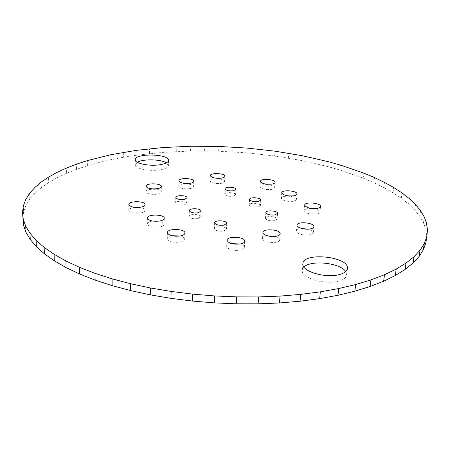 <?xml version="1.0" encoding="UTF-8"?>
<svg xmlns="http://www.w3.org/2000/svg" width="450" height="450" viewBox="0 0 450 450"><rect width="100%" height="100%" fill="white"/><g stroke="black" fill="none" stroke-linecap="round" stroke-linejoin="round"><path stroke-width="0.34" stroke-dasharray="2.25 1.69" d="M425.863 242.871L426.645 236.076L425.829 229.348L423.512 222.739L419.794 216.287L414.782 210.032L408.577 204.007L401.287 198.242L393.013 192.752L383.844 187.566L373.877 182.694L363.195 178.144L340.014 170.055L327.656 166.528L301.759 160.532L274.669 155.964L246.836 152.848L218.672 151.2L190.569 151.037L162.939 152.387L136.204 155.267L136.249 150.362M136.204 155.267L123.323 157.292L123.334 152.347M123.323 157.292L110.846 159.711L110.829 154.716M110.846 159.711L98.843 162.523L98.797 157.472M98.843 162.523L87.39 165.729L87.323 160.622M87.39 165.729L76.562 169.335L76.466 164.166M76.562 169.335L66.448 173.334L66.33 168.097M66.448 173.334L57.139 177.727L56.992 172.412M57.139 177.727L48.718 182.498L48.549 177.109M48.718 182.498L41.293 187.65L41.102 182.171M41.293 187.65L34.965 193.157L34.757 187.594M34.965 193.157L29.841 199.007L29.61 193.354M29.841 199.007L26.027 205.178L25.785 199.429M26.027 205.178L23.631 211.629L23.378 205.785M23.631 211.629L22.764 218.334M426.645 236.076L427.5 230.231M425.829 229.348L426.662 223.599M423.512 222.739L424.322 217.08M419.794 216.287L420.581 210.718M414.782 210.032L415.541 204.553M408.577 204.007L409.309 198.613M401.287 198.242L401.991 192.921M393.013 192.752L393.683 187.509M383.844 187.566L384.48 182.391M373.877 182.694L374.484 177.581M363.195 178.144L363.769 173.093M351.883 173.925L352.423 168.93M340.014 170.055L340.521 165.105M327.656 166.528L328.129 161.623M314.887 163.35L315.326 158.484M301.759 160.532L302.164 155.694M288.332 158.068L288.709 153.259M274.669 155.964L275.012 151.178M260.82 154.226L261.135 149.451M246.836 152.848L247.118 148.084M232.774 151.841L233.021 147.077M218.672 151.2L218.891 146.436M204.587 150.93L204.778 146.16M190.569 151.037L190.732 146.25M176.67 151.521L176.799 146.711M162.939 152.387L163.041 147.549M149.434 153.63L149.501 148.764M157.202 194.197C159.767 193.719 161.111 192.966 161.235 191.947C161.651 188.55 145.676 188.246 145.963 191.666C147.178 193.911 150.924 194.754 157.202 194.197M137.346 162.259L135.253 164.768C134.696 168.542 149.231 171.63 159.688 169.864C165.234 168.924 168.137 167.451 168.396 165.437L166.399 162.861M152.556 221.04C149.254 221.574 147.499 222.542 147.296 223.937C148.635 226.671 152.769 227.678 159.699 226.958C162.506 226.361 163.986 225.45 164.126 224.213C163.974 222.812 162.259 221.794 158.979 221.147M134.921 207.388C131.113 207.81 129.077 208.755 128.801 210.223C130.061 212.709 134.004 213.626 140.619 212.974C143.438 212.411 144.911 211.545 145.041 210.369C144.799 208.896 142.785 207.917 138.994 207.428M184.095 205.026L186.924 203.366C187.268 200.773 175.489 200.419 175.669 203.029C176.597 204.795 179.404 205.459 184.095 205.026M189.928 188.662C192.274 188.229 193.506 187.543 193.629 186.609C194.079 183.358 178.509 182.841 178.746 186.12C179.983 188.342 183.713 189.191 189.928 188.662M221.209 183.375C223.352 182.981 224.488 182.357 224.601 181.502C225.084 178.397 209.88 177.688 210.071 180.827C211.331 183.021 215.044 183.87 221.209 183.375M233.106 196.211L235.581 194.771C235.963 192.358 224.612 191.762 224.741 194.203C225.697 195.93 228.487 196.599 233.106 196.211M271.586 189.399C273.532 189.023 274.567 188.432 274.68 187.622C275.237 184.455 259.864 183.414 259.988 186.621C261.354 188.977 265.224 189.9 271.586 189.399M293.49 201.263C295.402 200.869 296.421 200.25 296.544 199.417C297.163 196.037 281.239 194.788 281.323 198.219C282.78 200.79 286.836 201.803 293.49 201.263M197.955 218.588L200.818 216.827C201.195 214.026 188.966 213.581 189.135 216.405C190.114 218.334 193.056 219.06 197.955 218.588M223.639 231.081L226.44 229.269C226.868 226.282 214.251 225.669 214.386 228.684C215.432 230.794 218.514 231.593 223.639 231.081M171.956 235.766C168.998 236.379 167.434 237.364 167.265 238.725C168.688 241.746 173.036 242.859 180.309 242.072C183.111 241.442 184.584 240.474 184.731 239.175C184.641 237.808 183.133 236.745 180.219 235.98M231.272 243.546C228.414 244.097 226.884 245.047 226.693 246.403C228.246 249.694 232.808 250.937 240.379 250.127C242.871 249.536 244.192 248.625 244.35 247.404C244.305 246.043 242.893 244.924 240.114 244.046M303.952 267.092L302.304 270.186C300.628 277.723 324.799 285.21 338.659 281.121C343.626 279.737 346.314 277.689 346.719 274.972L345.701 271.569M274.657 220.669L277.088 219.122C277.554 216.366 265.404 215.482 265.477 218.278C266.558 220.331 269.618 221.13 274.657 220.669M257.974 207.101L260.398 205.627C260.82 203.074 249.131 202.326 249.227 204.913C250.245 206.792 253.159 207.523 257.974 207.101M267.48 235.839C264.403 236.273 262.749 237.167 262.507 238.523C262.007 241.172 270.72 243.579 276.12 242.246C278.364 241.718 279.557 240.902 279.709 239.811C279.664 238.427 278.156 237.296 275.169 236.413M311.524 208.468C307.159 208.367 304.718 209.093 304.194 210.645C305.752 213.458 310.016 214.571 316.986 213.981C318.859 213.57 319.86 212.934 319.989 212.074C319.759 210.454 317.481 209.301 313.161 208.614M301.95 228.566C298.609 228.853 296.792 229.686 296.488 231.064C295.948 233.618 304.796 236.07 310.033 234.765C312.053 234.292 313.138 233.567 313.284 232.583C313.228 231.171 311.58 230.023 308.334 229.14M146.036 186.221L145.963 191.666M161.347 186.514L161.235 191.947M135.298 159.716L135.253 164.768M168.514 160.408L168.396 165.437M147.381 218.025L147.296 223.937M164.256 218.312L164.126 224.213M128.829 204.491L128.801 210.223M145.119 204.649L145.041 210.369M175.821 197.443L175.669 203.029M187.104 197.786L186.924 203.366M178.898 180.787L178.746 186.12M193.815 181.282L193.629 186.609M210.296 175.601L210.071 180.827M224.859 176.276L224.601 181.502M225.011 188.792L224.741 194.203M235.879 189.36L235.581 194.771M260.336 181.35L259.988 186.621M275.068 182.351L274.68 187.622M281.739 192.797L281.323 198.219M296.994 193.989L296.544 199.417M189.326 210.634L189.135 216.405M201.043 211.061L200.818 216.827M214.656 222.761L214.386 228.684M226.744 223.346L226.44 229.269M167.406 232.622L167.265 238.725M184.928 233.078L184.731 239.175M227.014 240.238L226.693 246.403M244.721 241.245L244.35 247.404M302.878 263.762L302.304 270.186M347.428 268.515L346.719 274.972M265.877 212.546L265.477 218.278M277.515 213.39L277.088 219.122M249.57 199.367L249.227 204.913M260.769 200.081L260.398 205.627M262.924 232.504L262.507 238.523M280.17 233.786L279.709 239.811M304.684 205.059L304.194 210.645M320.518 206.482L319.989 212.074M296.989 225.174L296.488 231.064M313.83 226.688L313.284 232.583"/><path stroke-width="0.67" d="M136.249 150.362L110.829 154.716L87.323 160.622L76.466 164.166L66.33 168.097L56.992 172.412L48.549 177.109L41.102 182.171L34.757 187.594L29.61 193.354L25.785 199.429L23.378 205.785L22.5 212.394L23.248 219.212L25.723 226.176L29.987 233.241L36.118 240.334L44.145 247.376L54.09 254.289L65.925 260.983L79.605 267.368L95.04 273.352L112.101 278.837L130.612 283.736L150.373 287.961L171.141 291.442L192.645 294.12L214.588 295.942L236.672 296.882L258.587 296.933L280.024 296.089L300.696 294.379L320.344 291.848L338.726 288.546L355.641 284.535L370.935 279.906L384.48 274.725L396.191 269.089L406.029 263.076L413.972 256.776L420.036 250.268L424.271 243.624L426.729 236.931L427.5 230.231L426.662 223.599L424.322 217.08L420.581 210.718L415.541 204.553L409.309 198.613L401.991 192.921L393.683 187.509L384.48 182.391L374.484 177.581L363.769 173.093L340.521 165.105L328.129 161.623L302.164 155.694L275.012 151.178L247.118 148.084L218.891 146.436L190.732 146.25L163.041 147.549L136.249 150.362M23.248 219.212L23.518 225.248L22.5 212.394M23.518 225.248L25.982 232.312L25.723 226.176M25.982 232.312L30.246 239.473L29.987 233.241M30.246 239.473L36.36 246.662L36.118 240.334M36.36 246.662L44.37 253.794L44.145 247.376M44.37 253.794L54.281 260.798L54.09 254.289M54.281 260.798L66.088 267.576L65.925 260.983M66.088 267.576L79.723 274.033L79.605 267.368M79.723 274.033L95.113 280.086L95.04 273.352M95.113 280.086L112.112 285.632L112.101 278.837M112.112 285.632L130.567 290.576L130.612 283.736M130.567 290.576L150.261 294.846L150.373 287.961M150.261 294.846L170.961 298.356L171.141 291.442M170.961 298.356L192.386 301.05L192.645 294.12M192.386 301.05L214.262 302.878L214.588 295.942M214.262 302.878L236.267 303.817L236.672 296.882M236.267 303.817L258.109 303.84L258.587 296.933M258.109 303.84L279.478 302.968L280.024 296.089M279.478 302.968L300.088 301.224L300.696 294.379M300.088 301.224L319.674 298.637L320.344 291.848M319.674 298.637L338.001 295.279L338.726 288.546M338.001 295.279L354.876 291.201L355.641 284.535M354.876 291.201L370.131 286.493L370.935 279.906M370.131 286.493L383.642 281.233L384.48 274.725M383.642 281.233L395.331 275.507L396.191 269.089M395.331 275.507L405.152 269.404L406.029 263.076M405.152 269.404L413.089 263.008L413.972 256.776M413.089 263.008L419.152 256.404L420.036 250.268M419.152 256.404L423.394 249.666L424.271 243.624M423.394 249.666L425.863 242.871L426.729 236.931M157.303 188.724C159.874 188.257 161.224 187.515 161.347 186.514C161.764 183.161 145.749 182.852 146.036 186.221C147.257 188.438 151.009 189.27 157.303 188.724M166.399 162.861C160.819 159.176 143.089 158.799 137.346 162.259M159.789 164.762C165.347 163.839 168.255 162.388 168.514 160.408C169.357 153.765 134.724 153.011 135.298 159.716C134.741 163.434 149.304 166.489 159.789 164.762M158.979 221.147L152.556 221.04M159.817 221.012C162.636 220.427 164.115 219.527 164.256 218.312C164.722 214.239 147.071 213.93 147.381 218.025C148.719 220.719 152.871 221.715 159.817 221.012M138.994 207.428L134.921 207.388M140.687 207.214C143.505 206.662 144.984 205.808 145.119 204.649C145.536 200.88 128.503 200.706 128.829 204.491C130.095 206.944 134.049 207.849 140.687 207.214M184.269 199.417L187.104 197.786C187.447 195.232 175.641 194.873 175.821 197.443C176.754 199.181 179.567 199.839 184.269 199.417M190.108 183.302C192.459 182.88 193.697 182.205 193.815 181.282C194.265 178.082 178.661 177.559 178.898 180.787C180.141 182.976 183.876 183.819 190.108 183.302M221.456 178.121C223.611 177.739 224.747 177.12 224.859 176.276C225.338 173.216 210.105 172.507 210.296 175.601C211.562 177.761 215.286 178.605 221.456 178.121M233.398 190.778L235.879 189.36C236.256 186.981 224.882 186.39 225.011 188.792C225.973 190.496 228.769 191.154 233.398 190.778M271.969 184.101C273.915 183.729 274.95 183.15 275.068 182.351C275.619 179.235 260.213 178.194 260.336 181.35C261.709 183.673 265.584 184.59 271.969 184.101M293.934 195.806C295.853 195.418 296.876 194.811 296.994 193.989C297.608 190.659 281.649 189.422 281.739 192.797C283.202 195.334 287.269 196.335 293.934 195.806M198.174 212.794L201.043 211.061C201.42 208.299 189.157 207.855 189.326 210.634C190.311 212.541 193.258 213.261 198.174 212.794M223.937 225.129L226.744 223.346C227.171 220.404 214.521 219.791 214.656 222.761C215.708 224.843 218.796 225.636 223.937 225.129M180.219 235.98L171.956 235.766M180.495 235.929C183.302 235.311 184.776 234.36 184.928 233.078C185.456 228.667 167.136 228.184 167.406 232.622C168.84 235.597 173.199 236.7 180.495 235.929M240.114 244.046L231.272 243.546M240.744 243.928C243.242 243.343 244.569 242.449 244.721 241.245C245.379 236.717 226.862 235.665 227.014 240.238C228.572 243.489 233.151 244.716 240.744 243.928M345.701 271.569C340.363 262.806 310.742 259.689 303.952 267.092M339.356 274.579C344.34 273.218 347.029 271.198 347.428 268.515C349.493 256.573 303.041 251.719 302.878 263.762C301.202 271.192 325.463 278.601 339.356 274.579M275.085 214.914L277.515 213.39C277.982 210.673 265.804 209.796 265.877 212.546C266.963 214.577 270.028 215.364 275.085 214.914M258.339 201.527L260.769 200.081C261.191 197.561 249.469 196.813 249.57 199.367C250.588 201.218 253.513 201.938 258.339 201.527M275.169 236.413L267.48 235.839M276.581 236.183C278.826 235.665 280.024 234.866 280.17 233.786C280.873 229.506 262.834 228.172 262.924 232.504C262.423 235.114 271.164 237.493 276.581 236.183M313.161 208.614L311.524 208.468M317.509 208.361C319.387 207.956 320.389 207.332 320.518 206.482C321.204 202.922 304.639 201.442 304.684 205.059C306.248 207.838 310.522 208.935 317.509 208.361M308.334 229.14L301.95 228.566M310.573 228.842C312.598 228.375 313.684 227.655 313.83 226.688C314.567 222.649 296.949 221.079 296.989 225.174C296.449 227.7 305.325 230.119 310.573 228.842"/></g></svg>

